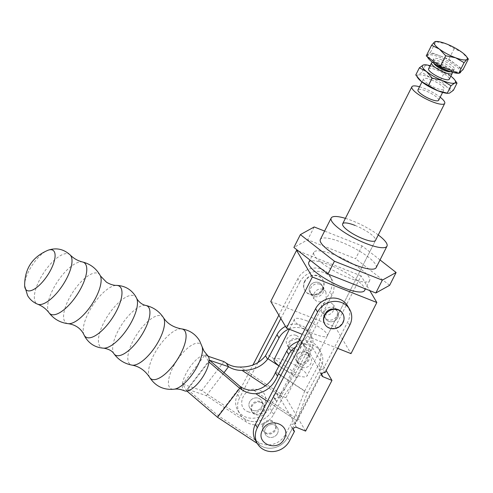 <?xml version="1.0" encoding="UTF-8"?>
<svg xmlns="http://www.w3.org/2000/svg" width="493" height="493" viewBox="0 0 493 493"><rect width="100%" height="100%" fill="white"/><g stroke="black" fill="none" stroke-linecap="round" stroke-linejoin="round"><path stroke-width="0.37" stroke-dasharray="2.46 1.85" d="M207.732 355.669A21.094 8.085 -56.6 0 0 190.464 366.373A21.094 8.085 -56.6 0 0 183.076 389.47A21.094 8.085 -56.6 0 0 184.573 390.838M254.634 413.682A6.945 6.304 -30.6 0 1 251.695 411.199A6.945 6.304 -30.6 0 1 252.81 403.564A6.945 6.304 -30.6 0 1 260.711 401.653A6.945 6.304 -30.6 0 1 263.65 404.137A6.945 6.304 -30.6 0 1 262.535 411.772A6.945 6.304 -30.6 0 1 254.634 413.682M252.662 410.336A6.945 6.304 -30.6 0 1 249.717 407.853A6.945 6.304 -30.6 0 1 250.832 400.217A6.945 6.304 -30.6 0 1 258.739 398.307A6.945 6.304 -30.6 0 1 261.678 400.791A6.945 6.304 -30.6 0 1 260.563 408.432A6.945 6.304 -30.6 0 1 252.662 410.336A6.945 6.304 149.4 0 0 260.563 408.432A6.945 6.304 149.4 0 0 261.678 400.791A6.945 6.304 149.4 0 0 258.739 398.307A6.945 6.304 149.4 0 0 250.832 400.217A6.945 6.304 149.4 0 0 249.717 407.853A6.945 6.304 149.4 0 0 252.662 410.336M288.867 329.047A18.518 16.811 -30.6 0 1 303.096 328.702A18.518 16.811 -30.6 0 1 310.941 335.326A18.518 16.811 -30.6 0 1 310.991 351.491L296.977 377.835L282.809 397.229L273.67 414.416A18.518 16.811 -30.6 0 1 246.568 422.15L206.351 395.663L187.254 389.187L218.152 415.642L258.369 442.129A18.518 16.811 149.4 0 0 285.472 434.401L294.611 417.214L253.858 390.37M223.951 361.622L201.742 390.579L244.596 418.803A18.518 16.811 149.4 0 0 271.692 411.076L280.837 393.889L295.72 373.139L309.012 348.15A18.518 16.811 149.4 0 0 308.963 331.98A18.518 16.811 149.4 0 0 301.118 325.362A18.518 16.811 149.4 0 0 285.472 326.372M296.059 335.382A6.945 6.304 149.4 0 0 288.152 337.292A6.945 6.304 149.4 0 0 287.037 344.927A6.945 6.304 149.4 0 0 289.983 347.411A6.945 6.304 149.4 0 0 297.883 345.507A6.945 6.304 149.4 0 0 298.998 337.865A6.945 6.304 149.4 0 0 296.059 335.382M298.031 338.728A6.945 6.304 149.4 0 0 290.13 340.638A6.945 6.304 149.4 0 0 289.015 348.274A6.945 6.304 149.4 0 0 291.955 350.757A6.945 6.304 149.4 0 0 299.855 348.847A6.945 6.304 149.4 0 0 300.97 341.211A6.945 6.304 149.4 0 0 298.031 338.728M263.41 425.249A6.945 6.304 -30.6 0 1 269.381 421.207A6.945 6.304 -30.6 0 1 275.451 424.116A6.945 6.304 -30.6 0 1 275.538 430.05A6.945 6.304 -30.6 0 1 269.566 434.093A6.945 6.304 -30.6 0 1 263.496 431.178A6.945 6.304 -30.6 0 1 263.41 425.249M277.516 433.39A6.945 6.304 149.4 0 0 277.43 427.462A6.945 6.304 149.4 0 0 271.353 424.547A6.945 6.304 149.4 0 0 265.382 428.596A6.945 6.304 149.4 0 0 265.468 434.524A6.945 6.304 149.4 0 0 271.544 437.439A6.945 6.304 149.4 0 0 277.516 433.39A6.945 6.304 -30.6 0 1 271.544 437.439A6.945 6.304 -30.6 0 1 265.468 434.524A6.945 6.304 -30.6 0 1 265.382 428.596A6.945 6.304 -30.6 0 1 271.353 424.547A6.945 6.304 -30.6 0 1 277.43 427.462A6.945 6.304 -30.6 0 1 277.516 433.39M301.685 367.223A6.945 6.304 -30.6 0 1 298.74 364.74A6.945 6.304 -30.6 0 1 299.855 357.105A6.945 6.304 -30.6 0 1 307.761 355.194A6.945 6.304 -30.6 0 1 310.701 357.678A6.945 6.304 -30.6 0 1 309.586 365.319A6.945 6.304 -30.6 0 1 301.685 367.223M299.707 363.883A6.945 6.304 -30.6 0 1 296.768 361.4A6.945 6.304 -30.6 0 1 297.883 353.758A6.945 6.304 -30.6 0 1 305.783 351.854A6.945 6.304 -30.6 0 1 308.723 354.338A6.945 6.304 -30.6 0 1 307.607 361.973A6.945 6.304 -30.6 0 1 299.707 363.883M280.837 393.889L240.091 367.051L280.837 393.889M275.723 371.851L304.729 390.961L318.743 364.617L320.715 367.963L307.422 392.958L296.583 420.547L267.385 401.32L296.589 420.554L287.444 437.741A18.518 16.811 -30.6 0 1 260.347 445.475L257.315 443.478M186.933 391.085L182.65 384.109L201.742 390.579M208.268 356.303L204.854 355.145L182.65 384.109M265.462 385.803L282.809 397.229M206.351 395.663L223.988 372.659M187.254 389.187L209.463 360.229M204.854 355.145L208.804 361.837L186.6 390.795M296.977 377.835L278.878 365.917M295.72 373.139L266.713 354.036M218.152 415.642L240.362 386.678M304.729 390.961L294.611 417.214M280.85 375.456L307.422 392.958M318.743 364.617A18.518 16.811 149.4 0 0 318.694 348.452A18.518 16.811 149.4 0 0 298.536 341.47M320.715 367.963A18.518 16.811 149.4 0 0 320.666 351.792A18.518 16.811 149.4 0 0 295.621 347.072M237.651 394.375A18.518 16.811 149.4 0 0 237.546 394.579A18.518 16.811 149.4 0 0 237.78 410.398A18.518 16.811 149.4 0 0 253.864 418.175A18.518 16.811 149.4 0 0 269.794 407.582L274.78 398.005L276.758 401.351L271.772 410.928A18.518 16.811 -30.6 0 1 255.836 421.521A18.518 16.811 -30.6 0 1 239.752 413.738A18.518 16.811 -30.6 0 1 239.524 397.925A18.518 16.811 -30.6 0 1 239.629 397.722L237.651 394.375L252.921 365.036M323.038 288.898A10.415 9.453 -30.6 0 1 314.078 294.962A10.415 9.453 -30.6 0 1 304.97 290.593A10.415 9.453 -30.6 0 1 304.84 281.694A10.415 9.453 -30.6 0 1 313.794 275.63A10.415 9.453 -30.6 0 1 322.909 279.999A10.415 9.453 -30.6 0 1 323.038 288.898M304.594 281.275A10.415 9.453 149.4 0 0 304.723 290.174A10.415 9.453 149.4 0 0 313.831 294.543A10.415 9.453 149.4 0 0 322.792 288.479A10.415 9.453 149.4 0 0 322.662 279.58A10.415 9.453 149.4 0 0 313.548 275.211A10.415 9.453 149.4 0 0 304.594 281.275M307.275 342.709L305.303 339.369L330.014 291.899A18.518 16.811 149.4 0 0 329.885 275.877A18.518 16.811 149.4 0 0 313.801 268.1A18.518 16.811 149.4 0 0 297.864 278.693L299.843 282.039A18.518 16.811 -30.6 0 1 315.779 271.446A18.518 16.811 -30.6 0 1 331.857 279.223A18.518 16.811 -30.6 0 1 331.986 295.239L307.275 342.709A2.317 2.101 149.4 0 0 304.249 345.883A2.317 2.101 149.4 0 0 305.204 346.702L306.455 347.534L321.732 373.484L320.949 373.367L294.58 424.029L295.362 424.146L280.086 398.196L278.828 397.364A2.317 2.101 149.4 0 0 275.803 400.532A2.317 2.101 149.4 0 0 276.758 401.351M305.303 339.369A2.317 2.101 149.4 0 0 302.271 342.536A2.317 2.101 149.4 0 0 303.226 343.356L312.266 347.072L326.132 370.551M325.004 372.726L323.026 369.38A2.317 2.101 149.4 0 0 319.994 372.554A2.317 2.101 149.4 0 0 320.949 373.367L321.719 374.668M305.598 431.092L285.897 397.734L276.856 394.018A2.317 2.101 149.4 0 0 273.825 397.192A2.317 2.101 149.4 0 0 274.78 398.005M296.558 427.376L294.58 424.029A2.317 2.101 149.4 0 0 291.548 427.203A2.317 2.101 149.4 0 0 292.503 428.023L293.273 429.317M261.204 402.491A6.945 6.304 -30.6 0 1 264.149 404.975A6.945 6.304 -30.6 0 1 263.034 412.61A6.945 6.304 -30.6 0 1 255.127 414.521A6.945 6.304 -30.6 0 1 252.188 412.037A6.945 6.304 -30.6 0 1 253.303 404.396A6.945 6.304 -30.6 0 1 261.204 402.491M319.939 284.295A6.945 6.304 -30.6 0 1 322.878 286.778A6.945 6.304 -30.6 0 1 321.763 294.42A6.945 6.304 -30.6 0 1 313.862 296.324A6.945 6.304 -30.6 0 1 310.923 293.84A6.945 6.304 -30.6 0 1 312.038 286.205A6.945 6.304 -30.6 0 1 319.939 284.295M312.876 294.654A6.945 6.304 149.4 0 0 320.777 292.743A6.945 6.304 149.4 0 0 321.892 285.108A6.945 6.304 149.4 0 0 318.953 282.625A6.945 6.304 149.4 0 0 311.052 284.535A6.945 6.304 149.4 0 0 309.937 292.17A6.945 6.304 149.4 0 0 312.876 294.654M324.671 323.95A10.415 9.453 149.4 0 0 333.779 328.32A10.415 9.453 149.4 0 0 342.74 322.249A10.415 9.453 149.4 0 0 342.61 313.357M324.61 311.237A6.945 6.304 149.4 0 0 324.696 317.165A6.945 6.304 149.4 0 0 330.772 320.08A6.945 6.304 149.4 0 0 336.744 316.038A6.945 6.304 149.4 0 0 336.657 310.103A6.945 6.304 149.4 0 0 330.581 307.194A6.945 6.304 149.4 0 0 324.61 311.237M337.73 317.708A6.945 6.304 -30.6 0 1 331.758 321.75A6.945 6.304 -30.6 0 1 325.682 318.842A6.945 6.304 -30.6 0 1 325.596 312.907A6.945 6.304 -30.6 0 1 331.567 308.864A6.945 6.304 -30.6 0 1 337.643 311.779A6.945 6.304 -30.6 0 1 337.73 317.708A6.945 6.304 -30.6 0 1 331.758 321.75A6.945 6.304 -30.6 0 1 325.682 318.842A6.945 6.304 -30.6 0 1 325.596 312.907A6.945 6.304 -30.6 0 1 331.567 308.864A6.945 6.304 -30.6 0 1 337.643 311.779A6.945 6.304 -30.6 0 1 337.73 317.708M262.917 424.411A6.945 6.304 149.4 0 0 263.003 430.346A6.945 6.304 149.4 0 0 269.073 433.255A6.945 6.304 149.4 0 0 275.045 429.212A6.945 6.304 149.4 0 0 274.958 423.284A6.945 6.304 149.4 0 0 268.888 420.369A6.945 6.304 149.4 0 0 262.917 424.411M285.897 397.734L312.266 347.072M297.864 278.693L278.872 315.187M248.86 411.988C234.169 407.871 244.46 384.491 258.591 389.969C273.276 394.086 262.985 417.472 248.86 411.988M299.843 282.039L280.844 318.533M257.888 362.638L239.629 397.722M323.026 369.38L347.738 321.911A18.518 16.811 149.4 0 0 347.608 305.894M255.503 440.409A18.518 16.811 149.4 0 0 271.588 448.186A18.518 16.811 149.4 0 0 287.524 437.593L292.503 428.023M324.677 314.633L321.639 311.995L321.356 305.728C323.654 302.382 326.785 301.34 330.754 302.603L333.601 304.927L333.49 310.528C331.388 314.214 328.455 315.582 324.677 314.633M322.903 289.311C319.131 288.362 316.192 289.73 314.09 293.421L313.979 299.017L316.826 301.34C320.783 302.61 323.913 301.568 326.218 298.216L325.935 291.955L322.903 289.311M306.954 320.888A18.401 4.449 26.8 0 0 294.45 319.236A18.401 4.449 26.8 0 0 314.799 334.18A18.401 4.449 26.8 0 0 327.303 335.832A18.401 4.449 26.8 0 0 306.954 320.888M321.978 291.036A6.945 6.304 149.4 0 0 321.892 285.108A6.945 6.304 149.4 0 0 315.822 282.193A6.945 6.304 149.4 0 0 309.844 286.242A6.945 6.304 149.4 0 0 309.937 292.17A6.945 6.304 149.4 0 0 316.007 295.085A6.945 6.304 149.4 0 0 321.978 291.036M378.26 234.951A31.25 7.555 26.8 0 0 352.415 220.821A31.25 7.555 26.8 0 0 345.408 218.356M376.141 267.65A31.25 7.555 26.8 0 0 341.581 242.273A31.25 7.555 26.8 0 0 320.351 239.469M335.098 255.103A31.25 7.555 -153.2 0 1 369.658 280.48A31.25 7.555 -153.2 0 1 348.428 277.676A31.25 7.555 -153.2 0 1 313.868 252.299A31.25 7.555 -153.2 0 1 335.098 255.103M364.592 290.5A31.25 7.555 26.8 0 0 330.033 265.123A31.25 7.555 26.8 0 0 308.809 262.325M355.157 225.461A18.401 4.449 -153.2 0 1 375.506 240.405L306.991 376.042A18.401 4.449 26.8 0 0 286.643 361.098A18.401 4.449 26.8 0 0 274.139 359.446M270.749 301.445L335.252 326.958L351.004 353.629M337.687 348.36L302.246 334.34M335.252 326.958L361.079 275.84L369.805 290.617M298.585 251.116L361.079 275.84M380.035 259.934L362.059 245.884L324.597 231.069M314.189 226.953L307.712 239.783L293.902 247.455M362.059 245.884L355.576 258.72L307.712 239.783M389.63 285.324L355.576 258.72M419.525 86.78A18.401 4.449 -153.2 0 1 424.368 88.438A18.401 4.449 -153.2 0 1 440.187 97.22M305.833 351.934L308.68 354.257L307.392 361.615L299.756 363.963L296.724 361.326L297.673 353.401L305.833 351.934M278.933 365.812A18.401 4.449 26.8 0 0 294.494 374.39A18.401 4.449 26.8 0 0 306.991 376.042M291.905 350.671L300.064 349.217L301.02 341.285L297.982 338.642L290.352 340.99L289.058 348.348L291.905 350.671M438.622 100.307A11.573 2.798 26.8 0 0 425.829 90.909A11.573 2.798 26.8 0 0 417.965 89.868M431.393 79.884A11.573 2.798 -153.2 0 1 444.193 89.282A11.573 2.798 -153.2 0 1 436.33 88.247A11.573 2.798 -153.2 0 1 423.53 78.849A11.573 2.798 -153.2 0 1 431.393 79.884M430.173 65.705A18.518 4.48 -153.2 0 1 434.974 67.35L444.236 72.841L440.619 80.002L446.294 86.577A18.518 4.48 26.8 0 0 430.481 77.604A18.518 4.48 26.8 0 0 418.052 75.096A18.518 4.48 26.8 0 0 418.082 78.258M424.294 64.786L434.968 67.356A18.518 4.48 -153.2 0 1 435.547 67.584A18.518 4.48 -153.2 0 1 450.83 76.138M428.596 68.823A11.573 2.798 -153.2 0 1 436.459 69.858A11.573 2.798 -153.2 0 1 449.259 79.262M432.675 62.42A11.573 2.798 -153.2 0 1 439.417 64.004A11.573 2.798 -153.2 0 1 451.989 72.175M434.037 63.696A9.657 2.336 -153.2 0 1 434.789 62.21A9.657 2.336 -153.2 0 1 440.409 63.535A9.657 2.336 -153.2 0 1 450.898 70.351A9.657 2.336 -153.2 0 1 450.152 71.836M434.684 63.782A11.573 2.798 -153.2 0 1 432.953 61.871A11.573 2.798 -153.2 0 1 432.725 60.645A11.573 2.798 -153.2 0 1 440.588 61.68A11.573 2.798 -153.2 0 1 453.387 71.078A11.573 2.798 -153.2 0 1 452.26 71.627A11.573 2.798 -153.2 0 1 449.702 71.368M441.518 59.838A11.573 2.798 -153.2 0 1 454.318 69.236A11.573 2.798 -153.2 0 1 446.461 68.194A11.573 2.798 -153.2 0 1 433.661 58.796A11.573 2.798 -153.2 0 1 441.518 59.838M427.437 56.806A18.518 4.48 -153.2 0 1 427.462 55.666A18.518 4.48 -153.2 0 1 440.039 57.33A18.518 4.48 -153.2 0 1 460.517 72.366M458.817 73.229A18.518 4.48 -153.2 0 1 458.508 73.26M440.65 56.128A18.518 4.48 -153.2 0 1 455.914 64.466A18.518 4.48 -153.2 0 1 461.128 71.165A18.518 4.48 -153.2 0 1 460.832 71.528A18.518 4.48 -153.2 0 1 449.517 69.877A18.518 4.48 -153.2 0 1 448.55 69.501A18.518 4.48 -153.2 0 1 433.279 61.163A18.518 4.48 -153.2 0 1 428.066 54.464A18.518 4.48 -153.2 0 1 428.362 54.101A18.518 4.48 -153.2 0 1 439.676 55.752A18.518 4.48 -153.2 0 1 440.65 56.128M468.35 59.068L462.021 52.375L454.244 48.548L446.738 44.043L435.874 41.64L430.494 52.295L448.864 59.209L462.964 69.723M447.903 93.319A18.518 4.48 26.8 0 0 449.671 93.035A18.518 4.48 26.8 0 0 446.294 86.577L453.412 90.287M415.759 74.979L418.052 75.096L421.792 72.348L430.481 77.604L440.619 80.002M425.41 65.187L421.792 72.348M444.236 72.841L451.36 76.557L455.674 81.16M426.229 55.906L430.494 52.295M454.244 48.548L448.864 59.209M435.874 41.64L435.498 41.467M202.142 346.813A26.77 10.261 -56.6 0 0 201.508 345.279A26.77 10.261 -56.6 0 0 179.748 356.538A26.77 10.261 -56.6 0 0 169.407 387.141A26.77 10.261 -56.6 0 0 174.226 389.199M149.656 377.41L149.595 377.305A29.512 11.314 123.4 0 1 157.871 348.009A29.512 11.314 123.4 0 1 181.492 328.88M163.386 317.56A28.877 11.068 -56.6 0 0 139.858 330.156A28.877 11.068 -56.6 0 0 128.883 362.934A28.877 11.068 -56.6 0 0 132.044 365.14M114.006 353.832A29.272 11.222 123.4 0 1 113.741 353.426A29.272 11.222 123.4 0 1 122.246 323.87A29.272 11.222 123.4 0 1 145.873 305.45M136.61 298.228A30.695 11.77 -56.6 0 0 136.345 297.735A30.695 11.77 -56.6 0 0 111.393 310.652A30.695 11.77 -56.6 0 0 99.531 345.741A30.695 11.77 -56.6 0 0 103.715 348.175M83.989 334.796A30.461 11.678 123.4 0 1 92.838 305.204A30.461 11.678 123.4 0 1 116.533 285.392M100.048 275.236A29.5 11.308 -56.6 0 0 76.064 287.653A29.5 11.308 -56.6 0 0 64.669 321.374A29.5 11.308 -56.6 0 0 68.348 323.685M49.097 312.858A30.745 11.789 123.4 0 1 48.77 312.371A30.745 11.789 123.4 0 1 57.761 281.25A30.745 11.789 123.4 0 1 82.59 261.999M70.172 254.961A29.592 11.345 -56.6 0 0 45.954 269.597A29.592 11.345 -56.6 0 0 35.428 302.221A29.592 11.345 -56.6 0 0 37.727 304.224M24.65 285.854A23.941 9.176 123.4 0 1 32.199 265.265A23.941 9.176 123.4 0 1 48.129 250.204M258.369 442.129L260.347 445.475M244.596 418.803L246.568 422.15M273.67 414.416L271.692 411.076M309.012 348.15L310.991 351.491M285.472 434.401L287.444 437.741M276.856 394.018L278.828 397.364L305.204 346.702L303.226 343.356M331.986 295.239L330.014 291.899M271.772 410.928L269.794 407.582M321.707 373.361L295.338 424.023M280.086 398.196L306.455 347.534M349.71 325.257L347.738 321.911M287.524 437.593L289.496 440.939M252.188 412.037L251.695 411.199M289.015 348.274L287.037 344.927M274.958 423.284L275.451 424.116M296.768 361.4L298.74 364.74M264.149 404.975L263.65 404.137M310.941 335.326L308.963 331.98M300.97 341.211L298.998 337.865M263.003 430.346L263.496 431.178M318.694 348.452L320.666 351.792M308.723 354.338L310.701 357.678M304.97 290.593L304.723 290.174M302.271 342.536L304.249 345.883M319.994 372.554L321.972 375.894M273.825 397.192L275.803 400.532M291.548 427.203L293.526 430.549M322.878 286.778L325.935 291.955M324.696 317.165L321.639 311.995M329.885 275.877L331.857 279.223M237.78 410.398L239.752 413.738M322.909 279.999L322.662 279.58M310.923 293.84L313.979 299.017M321.732 373.484L295.362 424.146M336.657 310.103L333.601 304.927M294.45 319.236L289.391 329.256M369.658 280.48L365.412 288.88M327.303 335.832L375.506 240.405M313.868 252.299L309.974 260.014M289.058 348.348L296.724 361.326M442.615 92.401L444.193 89.282M450.898 70.351L451.958 72.12M450.842 71.768L452.26 71.627M453.387 71.078L454.318 69.236M301.02 341.285L308.68 354.257M421.953 81.967L423.53 78.849M434.789 62.21L432.737 62.414M433.686 63.098L432.953 61.871M432.725 60.645L433.661 58.796M427.462 55.666L428.066 54.464"/><path stroke-width="0.74" d="M184.573 390.838A21.094 8.085 -56.6 0 0 201.76 378.488A21.094 8.085 -56.6 0 0 208.379 356.476A21.094 8.085 -56.6 0 0 207.732 355.669L203.954 351.01L202.142 346.813A26.77 10.261 -56.6 0 1 194.026 371.851A26.77 10.261 -56.6 0 1 174.226 389.199C177.197 388.712 180.648 389.26 184.573 390.838M285.472 326.372A18.518 16.811 149.4 0 0 277.023 334.648L279.001 337.995A18.518 16.811 -30.6 0 1 288.867 329.047M277.023 334.648L265.493 355.736C259.435 363.39 250.968 367.162 240.085 367.051L240.079 367.045A25.463 23.116 -30.6 0 1 226.373 363.218L223.951 361.622L208.268 356.303M257.315 443.478L217.493 417.251L186.933 391.085M278.878 365.917L267.97 358.731L267.576 359.261C261.475 366.841 252.964 370.551 242.057 370.385A25.463 23.116 -30.6 0 1 228.561 366.7L226.373 363.218M242.057 370.385L265.462 385.803M223.988 372.659L228.561 366.7M209.007 362.004L239.703 388.287L242.125 389.883L240.097 386.457L209.463 360.229L228.401 366.644M279.001 337.995L267.97 358.731M240.097 386.457L240.362 386.678A25.463 23.116 -30.6 0 0 253.858 390.37C263.78 388.854 270.971 382.925 275.439 372.579L286.753 351.115L288.725 354.461L278.409 373.848L280.85 375.456M239.703 388.287L217.493 417.251M255.83 393.71L267.385 401.32L255.83 393.71A25.463 23.116 149.4 0 1 242.125 389.883M275.439 372.579L277.528 376.11C273.011 386.376 265.776 392.243 255.83 393.704M277.528 376.11L278.409 373.848M298.536 341.47A18.518 16.811 149.4 0 0 286.753 351.115M295.621 347.072A18.518 16.811 149.4 0 0 288.725 354.461M326.132 370.551L331.968 380.43L322.927 376.714A2.317 2.101 -30.6 0 1 321.941 373.922A2.317 2.101 -30.6 0 1 325.004 372.726L349.71 325.257A18.518 16.811 -30.6 0 0 349.586 309.234A18.518 16.811 -30.6 0 0 333.502 301.457A18.518 16.811 -30.6 0 0 317.566 312.051L257.352 427.733L255.374 424.393A18.518 16.811 149.4 0 0 255.275 424.596A18.518 16.811 149.4 0 0 255.503 440.409L257.482 443.755A18.518 16.811 -30.6 0 1 257.247 427.936A18.518 16.811 -30.6 0 1 257.352 427.733M293.273 429.317L294.481 431.363L289.496 440.939A18.518 16.811 -30.6 0 1 273.56 451.533A18.518 16.811 -30.6 0 1 257.482 443.755M331.968 380.43L305.598 431.092L296.558 427.376A2.317 2.101 149.4 0 0 293.526 430.549A2.317 2.101 149.4 0 0 294.481 431.363M342.857 313.776L342.61 313.357A10.415 9.453 149.4 0 0 333.496 308.988A10.415 9.453 149.4 0 0 324.542 315.052A10.415 9.453 149.4 0 0 324.671 323.95L324.918 324.369A10.415 9.453 -30.6 0 1 324.788 315.471A10.415 9.453 -30.6 0 1 333.743 309.407A10.415 9.453 -30.6 0 1 342.857 313.776A10.415 9.453 -30.6 0 1 342.986 322.668A10.415 9.453 -30.6 0 1 334.026 328.739A10.415 9.453 -30.6 0 1 324.918 324.369M278.872 315.187L252.921 365.036M280.844 318.533L257.888 362.638M284.313 438.647C292.016 424.997 268.919 415.821 262.535 430.032C254.832 443.675 277.929 452.851 284.313 438.647M349.586 309.234L347.608 305.894A18.518 16.811 149.4 0 0 331.524 298.111A18.518 16.811 149.4 0 0 315.594 308.704L317.566 312.051M255.374 424.393L315.594 308.704M440.187 97.22A18.401 4.449 -153.2 0 1 444.723 103.382L375.506 240.405A18.401 4.449 -153.2 0 1 363.008 238.754A18.401 4.449 -153.2 0 1 342.653 223.81A18.401 4.449 -153.2 0 1 355.157 225.461M345.408 218.356A31.25 7.555 26.8 0 0 331.191 218.017A31.25 7.555 26.8 0 0 365.744 243.394A31.25 7.555 26.8 0 0 386.974 246.198A31.25 7.555 26.8 0 0 378.26 234.951M331.191 218.017L320.351 239.469A31.25 7.555 26.8 0 0 354.911 264.846A31.25 7.555 26.8 0 0 376.141 267.65L386.974 246.198M309.974 260.014L308.809 262.325A31.25 7.555 26.8 0 0 343.368 287.696A31.25 7.555 26.8 0 0 364.592 290.5L365.412 288.88M369.805 290.617L376.831 302.505L351.004 353.629L337.687 348.36M302.246 334.34L286.501 328.11L270.749 301.445L296.57 250.321L298.585 251.116M286.501 328.11L312.322 276.986L296.57 250.321M376.831 302.505L312.322 276.986M324.597 231.069L314.189 226.953L300.379 234.619L334.433 261.228L382.303 280.166L396.113 272.493L380.035 259.934M334.433 261.228L327.956 274.059L375.82 292.996L382.303 280.166M300.379 234.619L293.902 247.455L327.956 274.059M396.113 272.493L389.63 285.324L375.82 292.996M444.723 103.382A18.401 4.449 -153.2 0 1 432.219 101.737A18.401 4.449 -153.2 0 1 411.871 86.793A18.401 4.449 -153.2 0 1 419.525 86.78M421.953 81.967L417.965 89.868A11.573 2.798 26.8 0 0 430.765 99.266A11.573 2.798 26.8 0 0 438.622 100.307L442.615 92.401M437.242 90.527A18.518 4.48 26.8 0 0 437.815 90.755L421.429 81.555A18.518 4.48 26.8 0 0 437.242 90.527M428.553 85.264L432.164 78.104L426.494 71.528L419.377 67.818L423.117 65.07A18.518 4.48 -153.2 0 1 424.886 64.786A18.518 4.48 -153.2 0 1 430.173 65.705M432.164 78.104L442.307 80.501A18.518 4.48 -153.2 0 1 426.494 71.528A18.518 4.48 -153.2 0 1 423.117 65.07L424.886 64.786M451.958 72.12L451.989 72.175A11.573 2.798 -153.2 0 1 452.217 73.408L449.259 79.262A11.573 2.798 -153.2 0 1 441.395 78.221A11.573 2.798 -153.2 0 1 428.596 68.823L431.554 62.968A11.573 2.798 -153.2 0 1 432.675 62.42L432.737 62.414M452.217 73.408A11.573 2.798 -153.2 0 1 444.353 72.366A11.573 2.798 -153.2 0 1 431.554 62.968M450.842 71.768L450.152 71.836A9.657 2.336 -153.2 0 1 444.532 70.511A9.657 2.336 -153.2 0 1 434.037 63.696L433.686 63.098M449.702 71.368A11.573 2.798 -153.2 0 1 445.524 70.043A11.573 2.798 -153.2 0 1 434.684 63.782M461.023 71.368L460.517 72.366A18.518 4.48 -153.2 0 1 458.817 73.229M458.508 73.26A18.518 4.48 -153.2 0 1 447.94 70.702A18.518 4.48 -153.2 0 1 427.437 56.806M435.874 41.64L434.469 42.01A18.518 4.48 -153.2 0 1 436.662 41.467A18.518 4.48 -153.2 0 1 445.783 43.661A18.518 4.48 -153.2 0 1 446.757 44.037A18.518 4.48 -153.2 0 1 462.021 52.375A18.518 4.48 -153.2 0 1 466.483 56.535A18.518 4.48 -153.2 0 1 466.939 59.437L468.35 59.068L462.964 69.723L458.7 73.334L440.329 66.419L426.229 55.906L431.609 45.245L439.386 49.072L445.715 55.764L455.624 57.786L464.086 62.673L458.7 73.334M289.391 329.256L274.139 359.446A18.401 4.449 26.8 0 0 278.933 365.812M417.115 76.945L418.082 78.258A18.518 4.48 26.8 0 0 421.429 81.555L415.759 74.979L419.377 67.818M437.815 90.755A18.518 4.48 26.8 0 0 447.903 93.319L437.815 90.749M450.83 76.138A18.518 4.48 -153.2 0 1 451.36 76.557A18.518 4.48 -153.2 0 1 454.706 79.848L457.029 83.132L453.412 90.287L449.671 93.035L448.494 93.319M457.029 83.132L454.737 83.015A18.518 4.48 -153.2 0 1 442.307 80.501L450.996 85.764L447.379 92.918M454.706 79.848A18.518 4.48 -153.2 0 1 454.737 83.015L450.996 85.764M440.329 66.419L445.715 55.764M464.086 62.673L466.939 59.437A18.518 4.48 -153.2 0 1 455.624 57.786A18.518 4.48 -153.2 0 1 439.386 49.072A18.518 4.48 -153.2 0 1 434.469 42.01L431.609 45.245M468.35 59.068L466.483 56.535M149.607 377.33A29.512 11.314 123.4 0 1 149.595 377.305A29.512 11.314 123.4 0 1 149.582 377.287L149.539 377.207C144.942 370.372 139.112 366.348 132.044 365.14A28.877 11.068 -56.6 0 0 155.283 346.69A28.877 11.068 -56.6 0 0 163.516 317.769A28.877 11.068 -56.6 0 0 163.386 317.56C167.281 323.593 173.314 327.364 181.492 328.88A29.512 11.314 123.4 0 1 184.998 331.173A29.512 11.314 123.4 0 1 173.598 364.912A29.512 11.314 123.4 0 1 149.607 377.33M163.386 317.56C159.122 311.243 153.286 307.207 145.873 305.45A29.272 11.222 123.4 0 1 148.849 307.644A29.272 11.222 123.4 0 1 137.892 340.638A29.272 11.222 123.4 0 1 114.006 353.832C118.548 359.952 124.563 363.723 132.044 365.14M136.61 298.228L135.643 296.41C131.193 289.391 124.821 285.718 116.533 285.392A30.461 11.678 123.4 0 1 120.859 287.813A30.461 11.678 123.4 0 1 109.089 322.632A30.461 11.678 123.4 0 1 84.328 335.45A30.461 11.678 123.4 0 1 83.989 334.796L85.215 337.169C89.51 343.997 95.679 347.664 103.715 348.175A30.695 11.77 -56.6 0 0 127.767 328.215A30.695 11.77 -56.6 0 0 136.61 298.228L137.085 299.128C139.593 302.696 142.52 304.803 145.873 305.45M83.989 334.796L83.101 333.077C79.891 327.845 74.973 324.714 68.348 323.685A29.5 11.308 -56.6 0 0 91.803 304.526A29.5 11.308 -56.6 0 0 100.147 275.408A29.5 11.308 -56.6 0 0 100.048 275.236M24.65 285.854C24.558 268.753 32.384 256.871 48.129 250.204A23.941 9.176 123.4 0 1 54.218 251.596A23.941 9.176 123.4 0 1 44.968 278.964A23.941 9.176 123.4 0 1 25.507 289.034A23.941 9.176 123.4 0 1 24.65 285.854L27.596 295.603C29.999 299.615 33.376 302.486 37.727 304.224A29.592 11.345 -56.6 0 0 61.798 286.587A29.592 11.345 -56.6 0 0 70.918 255.941A29.592 11.345 -56.6 0 0 70.172 254.961C73.753 258.523 77.894 260.865 82.59 261.999A30.745 11.789 123.4 0 1 85.646 264.285A30.745 11.789 123.4 0 1 74.19 298.869A30.745 11.789 123.4 0 1 49.097 312.858C53.977 319.199 60.399 322.81 68.348 323.685M265.493 355.736L267.576 359.261M322.927 376.714L321.719 374.668M181.492 328.88C189.349 330.02 195.37 333.971 199.56 340.718L202.142 346.813M103.715 348.175C108.793 349.044 112.225 350.93 114.006 353.832M82.59 261.999C90.003 263.872 95.697 268.069 99.678 274.589L100.443 275.932L106.5 282.218C112.367 285.687 115.991 285.361 116.533 285.392M37.727 304.224C42.41 306.11 46.2 308.988 49.097 312.858M48.129 250.204C56.325 247.461 63.671 249.045 70.172 254.961M149.656 377.41C155.48 386.296 163.676 390.228 174.226 389.199M411.871 86.793L342.653 223.81M436.662 41.467L435.498 41.467"/></g></svg>
